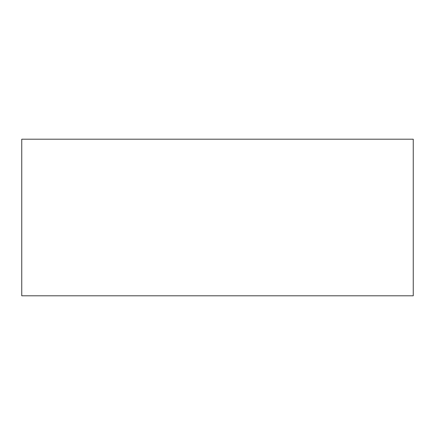 <?xml version="1.0" encoding="UTF-8"?>
<svg xmlns="http://www.w3.org/2000/svg" width="435" height="435" viewBox="0 0 435 435"><rect width="100%" height="100%" fill="white"/><g stroke="black" fill="none" stroke-linecap="round" stroke-linejoin="round"><path stroke-width="0.65" d="M413.25 139.2L21.75 139.2L21.75 295.8L413.25 295.8L413.25 139.2"/></g></svg>

